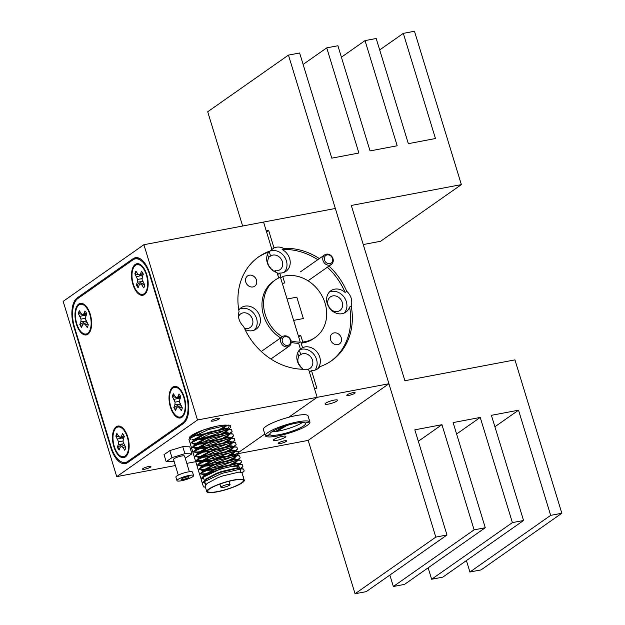 <?xml version="1.0" encoding="UTF-8"?>
<svg xmlns="http://www.w3.org/2000/svg" width="625" height="625" viewBox="0 0 625 625"><rect width="100%" height="100%" fill="white"/><g stroke="black" fill="none" stroke-linecap="round" stroke-linejoin="round"><path stroke-width="0.94" d="M330.742 255.922A4.664 3.961 54.9 0 0 324.945 256.383A4.664 3.961 54.9 0 0 326.289 262.656A4.664 3.961 54.9 0 0 332.086 262.195A4.664 3.961 54.9 0 0 330.742 255.922M325.227 263.852A5.836 4.953 -125.1 0 1 324.664 254.867A5.836 4.953 -125.1 0 1 330.797 255.437A5.836 4.953 -125.1 0 1 331.359 264.422A5.836 4.953 -125.1 0 1 325.227 263.852M138.148 287.703L139.18 285.008L140.422 283.922L141.969 285.102L143.734 287.891A10.078 4.969 -100.7 0 0 144.352 286.648A10.078 4.969 -100.7 0 0 144.789 285.125L142.086 279.57L142.297 276.852L143.32 274.156A10.078 4.969 -100.7 0 0 141.516 271.297L140.484 273.992L139.242 275.078L137.695 273.898L135.938 271.109A10.078 4.969 -100.7 0 0 134.875 273.875L137.586 279.422L137.375 282.148L136.344 284.844A10.078 4.969 -100.7 0 0 138.148 287.703M143.445 283L140.422 283.922M144.367 284.453L141.969 285.102M142.508 276.297L139.711 275.047M138.836 274.773L134.875 273.875M141.336 275.555L136.641 276.664M142.156 278.617L137.586 279.422M138.359 287.148A10.078 4.969 79.3 0 1 136.945 284.789L142.594 281.055M142.141 281.555L137.375 282.148M136.945 284.789L136.344 284.844M143.117 273.727L140.484 273.992M143.086 274.773L139.242 275.078M135.469 273.719A10.078 4.969 79.3 0 1 135.891 272.242A10.078 4.969 79.3 0 1 136.203 271.539M146.609 290.227A15.117 7.461 79.3 0 1 145.891 291.742A15.117 7.461 79.3 0 1 135.344 288.984A15.117 7.461 79.3 0 1 133.055 268.773A15.117 7.461 79.3 0 1 141 265.891A15.117 7.461 79.3 0 1 146.609 290.227M284.812 426.109L275.203 431.609A18.664 3.531 163 0 1 271.828 431.844M276.477 430.883L276.641 431.406L287.195 425.367M276.641 431.406A18.664 3.531 163 0 0 289.18 428.297A18.664 3.531 163 0 0 302.352 422.508M305.156 423.055A18.664 3.531 163 0 0 285 426.047A18.664 3.531 163 0 0 269.773 434.383A18.664 3.531 163 0 0 269.828 434.516L265.406 435.953A23.336 4.422 -17 0 1 265.312 435.75A23.336 4.422 -17 0 1 284.344 425.328A23.336 4.422 -17 0 1 309.586 421.617L305.156 423.055M305.32 423L309.852 421.906A23.336 4.422 -17 0 1 309.938 422.109A23.336 4.422 -17 0 1 290.914 432.523A23.336 4.422 -17 0 1 265.672 436.242L270.094 434.805L269.805 433.859M270.094 434.805A18.664 3.531 163 0 0 290.258 431.805A18.664 3.531 163 0 0 305.477 423.469A18.664 3.531 163 0 0 305.422 423.344M309.156 420.203L309.312 420.148A23.336 4.422 -17 0 0 309.047 419.867L309.586 421.617M265.312 435.75L263.414 429.539A23.336 4.422 -17 0 1 282.445 419.117A23.336 4.422 -17 0 1 308.039 415.898L309.938 422.109M309.852 421.906L309.312 420.148M288.609 337.648A4.664 3.961 54.9 0 0 282.812 338.109A4.664 3.961 54.9 0 0 284.148 344.383A4.664 3.961 54.9 0 0 289.945 343.922A4.664 3.961 54.9 0 0 288.609 337.648M283.086 345.578A5.836 4.953 -125.1 0 1 282.523 336.594A5.836 4.953 -125.1 0 1 288.664 337.164A5.836 4.953 -125.1 0 1 289.219 346.141A5.836 4.953 -125.1 0 1 283.086 345.578M288.453 55.109L299.617 52.992L331.773 158.156L358.891 153.023L326.742 47.859L337.906 45.75L370.055 150.906L397.18 145.773L365.023 40.609L376.195 38.5L408.344 143.664L435.461 138.523L403.312 33.367L414.477 31.25L461.367 184.609L351.297 205.453L404.883 380.719L514.953 359.883L561.844 513.242L550.672 515.359L518.523 410.195L491.406 415.328L523.555 520.492L512.391 522.609L480.234 417.445L453.117 422.578L485.266 527.742L474.102 529.852L441.953 424.695L414.828 429.828L446.984 534.992L435.812 537.102L288.453 55.109L207.703 111.758L242.641 226.023M461.367 184.609L380.617 241.258L363.25 244.547M561.844 513.242L481.094 569.891L469.922 572.008L466.43 560.57M523.555 520.492L442.805 577.141L431.641 579.25L428.141 567.812M485.266 527.742L404.516 584.391L393.352 586.5L389.852 575.062M446.984 534.992L366.234 591.633L355.062 593.75L308.18 440.391L388.93 383.742L335.344 208.469L263.555 222.062L266.234 230.828L268.625 230.375L266.539 231.836M355.062 593.75L435.812 537.102M418.328 441.266L441.953 424.695M393.352 586.5L474.102 529.852M456.609 434.016L480.234 417.445M431.641 579.25L512.391 522.609M494.898 426.766L518.523 410.195M469.922 572.008L550.672 515.359M379.688 49.938L403.312 33.367M341.406 57.188L365.023 40.609M303.117 64.43L326.742 47.859M187.008 476.891A4.016 0.758 163 0 0 183.164 478.062A4.016 0.758 163 0 0 181.438 479.281A4.016 0.758 163 0 0 183.539 479.32A4.016 0.758 163 0 0 187.375 478.148A4.016 0.758 163 0 0 189.109 476.93A4.016 0.758 163 0 0 187.008 476.891M189.758 446.828L182.742 446.672L169.859 450.609L164.031 454.695L166.172 461.703L174.164 461.578M185.234 458.195L191.938 453.844L184.883 453.688L172 457.617L166.172 461.703M189.805 446.859L191.938 453.844M182.742 446.672L184.883 453.688M169.859 450.609L172 457.617M189.023 475.469A8.68 1.641 163 0 0 180.719 478.008A8.68 1.641 163 0 0 176.969 480.641A8.68 1.641 163 0 0 181.516 480.742A8.68 1.641 163 0 0 189.828 478.203A8.68 1.641 163 0 0 193.57 475.57A8.68 1.641 163 0 0 189.023 475.469M193.57 475.57L192.5 472.062A8.68 1.641 163 0 0 187.953 471.969A8.68 1.641 163 0 0 179.641 474.5A8.68 1.641 163 0 0 175.898 477.141L176.969 480.641M189.375 471.734L184.586 456.078A5.789 1.094 163 0 0 181.562 456.016A5.789 1.094 163 0 0 176.016 457.711A5.789 1.094 163 0 0 173.523 459.469L178.305 475.117M337.695 344.648A6.25 5.312 -125.1 0 1 330.969 340.836A6.25 5.312 -125.1 0 1 332.312 333.656A6.25 5.312 -125.1 0 1 334.102 332.906A6.25 5.312 -125.1 0 1 340.828 336.711A6.25 5.312 -125.1 0 1 339.492 343.891A6.25 5.312 -125.1 0 1 337.695 344.648M309.391 371.984L311.477 370.523A13.062 11.094 54.9 0 0 313.953 370.352A13.062 11.094 54.9 0 0 317.703 368.781A13.062 11.094 54.9 0 0 319.875 366.672L318.258 367.805A13.062 11.094 -125.1 0 0 318.008 353.359A13.062 11.094 -125.1 0 0 304.836 346.953A13.062 11.094 -125.1 0 0 302.531 347.688L301.141 343.133L302.758 342A35 29.711 54.9 0 0 305.18 341.656A35 29.711 54.9 0 0 315.234 337.445A35 29.711 54.9 0 0 322.711 297.234A35 29.711 54.9 0 0 285.086 275.93A35 29.711 54.9 0 0 282.727 276.484L281.109 277.617L279.719 273.062A13.062 11.094 -125.1 0 0 282.195 272.898A13.062 11.094 -125.1 0 0 285.953 271.328A13.062 11.094 -125.1 0 0 290.023 260.203A13.062 11.094 -125.1 0 0 282.102 249.523L283.711 248.391A13.062 11.094 54.9 0 0 276.312 247.227A13.062 11.094 54.9 0 0 274.008 247.961L268.625 230.375M330.766 361.305A63.461 53.875 54.9 0 0 349.586 307.055A13.062 11.094 -125.1 0 1 345.891 312.125A13.062 11.094 -125.1 0 1 342.133 313.695A13.062 11.094 -125.1 0 1 328.086 305.742A13.062 11.094 -125.1 0 1 330.883 290.734A13.062 11.094 -125.1 0 1 334.633 289.164A13.062 11.094 -125.1 0 1 345.109 292.414A63.461 53.875 54.9 0 0 327.375 267.219M317.758 259.711A63.461 53.875 54.9 0 0 282.102 249.523M301.141 343.133A35 29.711 54.9 0 0 303.562 342.789A35 29.711 54.9 0 0 313.617 338.578L315.234 337.445M349.586 307.055L351.195 305.922A13.062 11.094 54.9 0 0 346.727 291.281A63.461 53.875 54.9 0 0 328.984 266.086M319.375 258.578A63.461 53.875 54.9 0 0 283.711 248.391M346.727 291.281L345.109 292.414M319.875 366.672A63.461 53.875 54.9 0 0 331.578 360.742A63.461 53.875 54.9 0 0 351.195 305.922M284.219 440.852A4.375 0.828 163 0 0 280.031 442.133A4.375 0.828 163 0 0 278.141 443.461A4.375 0.828 163 0 0 280.438 443.508A4.375 0.828 163 0 0 284.625 442.227A4.375 0.828 163 0 0 286.516 440.898A4.375 0.828 163 0 0 284.219 440.852M352.859 392.703A4.375 0.828 163 0 0 348.664 393.984A4.375 0.828 163 0 0 346.781 395.312A4.375 0.828 163 0 0 349.07 395.359A4.375 0.828 163 0 0 353.266 394.078A4.375 0.828 163 0 0 355.148 392.75A4.375 0.828 163 0 0 352.859 392.703M306.945 369.383A8.305 7.055 54.9 0 0 307.742 369.281A8.305 7.055 54.9 0 0 310.125 368.281A8.305 7.055 54.9 0 0 311.906 358.742A8.305 7.055 54.9 0 0 302.977 353.688A8.305 7.055 54.9 0 0 300.719 354.594L299.344 350.094M274.109 271.367L275.07 270.688A8.305 7.055 54.9 0 0 277.602 270.695A8.305 7.055 54.9 0 0 279.984 269.695A8.305 7.055 54.9 0 0 281.766 260.148A8.305 7.055 54.9 0 0 272.828 255.094A8.305 7.055 54.9 0 0 270.578 256.008L269.266 251.703M332.773 295.898A8.305 7.055 54.9 0 0 330.383 296.898A8.305 7.055 54.9 0 0 328.609 306.438A8.305 7.055 54.9 0 0 337.539 311.492A8.305 7.055 54.9 0 0 339.922 310.492A8.305 7.055 54.9 0 0 341.703 300.953A8.305 7.055 54.9 0 0 332.773 295.898M344.156 313.086A13.062 11.094 54.9 0 0 344.898 298.352A13.062 11.094 54.9 0 0 331.406 291.43A13.062 11.094 54.9 0 0 329.383 292.039M275.484 272.062L275.07 270.688M284.219 272.289A13.062 11.094 54.9 0 0 284.961 257.555A13.062 11.094 54.9 0 0 271.469 250.625A13.062 11.094 54.9 0 0 270.406 250.883A63.461 53.875 54.9 0 0 258.688 256.836A63.461 53.875 54.9 0 0 239.062 311.664A13.062 11.094 54.9 0 0 243.539 326.305A63.461 53.875 54.9 0 0 306.547 369.195A13.062 11.094 54.9 0 0 308.805 370.078L317.141 397.328L314.461 388.57L316.852 388.117L311.477 370.523M277.633 274.531L279.719 273.062M315.016 370.094A13.062 11.094 54.9 0 0 314.789 355.641A13.062 11.094 54.9 0 0 301.609 349.219A13.062 11.094 54.9 0 0 299.586 349.828M334.148 400.109A6.531 1.234 163 0 0 327.891 402.016A6.531 1.234 163 0 0 325.07 404A6.531 1.234 163 0 0 328.492 404.078A6.531 1.234 163 0 0 334.75 402.164A6.531 1.234 163 0 0 337.57 400.18A6.531 1.234 163 0 0 334.148 400.109M282.469 436.359A6.531 1.234 163 0 0 276.211 438.273A6.531 1.234 163 0 0 273.391 440.258A6.531 1.234 163 0 0 276.812 440.328A6.531 1.234 163 0 0 283.07 438.422A6.531 1.234 163 0 0 285.891 436.438A6.531 1.234 163 0 0 282.469 436.359M302.758 342L300.773 335.531L298.383 335.984L287.078 299.008L296.812 297.164L303.344 318.547L293.617 320.391L303.344 318.547L296.812 297.164L287.078 299.008L282.305 283.406L284.703 282.953L282.727 276.484M300.773 335.531L298.695 337M197.492 419.984L143.906 244.711L63.156 301.359L116.742 476.633L197.492 419.984L317.141 397.328L288.719 417.266L317.141 397.328L388.93 383.742M233.211 454.578L236.391 453.977L264.797 434.055L236.391 453.977L308.18 440.391M302.531 347.688L299.805 349.602M300.719 354.594L298.633 356.055M270.578 256.008L268.492 257.469M274.008 247.961L271.281 249.875M330.469 309.039A8.305 7.055 54.9 0 0 328.531 306.281M270.531 268.242A8.305 7.055 54.9 0 0 268.594 265.477M300.672 366.828A8.305 7.055 54.9 0 0 298.734 364.07M81.625 327.359L82.656 324.664L83.898 323.57L85.445 324.75L87.211 327.539A10.078 4.969 -100.7 0 0 87.828 326.305A10.078 4.969 -100.7 0 0 88.266 324.773L85.562 319.227L85.773 316.5L86.797 313.805A10.078 4.969 -100.7 0 0 84.992 310.945L83.961 313.641L82.719 314.734L81.172 313.555L79.414 310.766A10.078 4.969 -100.7 0 0 78.352 313.531L81.062 319.078L80.852 321.805L79.82 324.5A10.078 4.969 -100.7 0 0 81.625 327.359M86.922 322.656L83.898 323.57M87.844 324.109L85.445 324.75M85.977 315.953L83.188 314.695M82.312 314.422L78.352 313.531M84.812 315.203L80.117 316.32M85.633 318.266L81.062 319.078M81.836 326.805A10.078 4.969 79.3 0 1 80.422 324.438L86.07 320.711M85.617 321.211L80.852 321.805M80.422 324.438L79.82 324.5M86.594 313.383L83.961 313.641M86.562 314.43L82.719 314.734M78.945 313.375A10.078 4.969 79.3 0 1 79.367 311.891A10.078 4.969 79.3 0 1 79.68 311.188M90.086 329.875A15.117 7.461 79.3 0 1 89.367 331.391A15.117 7.461 79.3 0 1 78.82 328.633A15.117 7.461 79.3 0 1 76.531 308.43A15.117 7.461 79.3 0 1 84.477 305.547A15.117 7.461 79.3 0 1 90.086 329.875M175.664 410.391L176.688 407.695L177.938 406.609L179.484 407.789L181.242 410.578A10.078 4.969 -100.7 0 0 181.859 409.336A10.078 4.969 -100.7 0 0 182.297 407.812L179.594 402.266L179.805 399.539L180.836 396.844A10.078 4.969 -100.7 0 0 179.023 393.984L178 396.68L176.75 397.773L175.203 396.586L173.445 393.805A10.078 4.969 -100.7 0 0 172.391 396.57L175.094 402.117L174.883 404.836L173.852 407.531A10.078 4.969 -100.7 0 0 175.664 410.391M180.961 405.688L177.938 406.609M181.875 407.141L179.484 407.789M180.016 398.992L177.219 397.734M176.344 397.461L172.391 396.57M178.844 398.242L174.148 399.352M179.664 401.305L175.094 402.117M175.875 409.844A10.078 4.969 79.3 0 1 174.453 407.477L180.102 403.75M179.648 404.242L174.883 404.836M174.453 407.477L173.852 407.531M180.633 396.422L178 396.68M180.594 397.469L176.75 397.773M172.977 396.406A10.078 4.969 79.3 0 1 173.406 394.93A10.078 4.969 79.3 0 1 173.711 394.227M184.125 412.914A15.117 7.461 79.3 0 1 183.406 414.43A15.117 7.461 79.3 0 1 172.852 411.672A15.117 7.461 79.3 0 1 170.562 391.461A15.117 7.461 79.3 0 1 178.508 388.578A15.117 7.461 79.3 0 1 184.125 412.914M119.133 450.047L120.164 447.352L121.406 446.258L122.953 447.445L124.719 450.227A10.078 4.969 -100.7 0 0 125.336 448.992A10.078 4.969 -100.7 0 0 125.773 447.461L123.07 441.914L123.281 439.195L124.312 436.492A10.078 4.969 -100.7 0 0 122.5 433.633L121.477 436.336L120.227 437.422L118.68 436.242L116.922 433.453A10.078 4.969 -100.7 0 0 115.867 436.219L118.57 441.766L118.359 444.492L117.328 447.188A10.078 4.969 -100.7 0 0 119.133 450.047M124.438 445.344L121.406 446.258M125.352 446.797L122.953 447.445M123.492 438.641L120.695 437.383M119.82 437.109L115.867 436.219M122.32 437.898L117.625 439.008M123.141 440.953L118.57 441.766M119.352 449.492A10.078 4.969 79.3 0 1 117.93 447.125L123.578 443.398M123.125 443.898L118.359 444.492M117.93 447.125L117.328 447.188M124.102 436.07L121.477 436.336M124.07 437.117L120.227 437.422M116.453 436.062A10.078 4.969 79.3 0 1 116.883 434.586A10.078 4.969 79.3 0 1 117.188 433.883M127.594 452.562A15.117 7.461 79.3 0 1 126.883 454.078A15.117 7.461 79.3 0 1 116.328 451.32A15.117 7.461 79.3 0 1 114.039 431.117A15.117 7.461 79.3 0 1 121.984 428.234A15.117 7.461 79.3 0 1 127.594 452.562M252.93 286.945A6.25 5.312 -125.1 0 1 246.211 283.141A6.25 5.312 -125.1 0 1 247.547 275.953A6.25 5.312 -125.1 0 1 249.336 275.203A6.25 5.312 -125.1 0 1 256.062 279.008A6.25 5.312 -125.1 0 1 254.727 286.195A6.25 5.312 -125.1 0 1 252.93 286.945M238.789 310.094A13.062 11.094 -125.1 0 1 241.148 307.719A13.062 11.094 -125.1 0 1 244.898 306.148A13.062 11.094 -125.1 0 1 258.945 314.102A13.062 11.094 -125.1 0 1 256.156 329.117A13.062 11.094 -125.1 0 1 252.398 330.688A13.062 11.094 -125.1 0 1 245.016 329.531M303.156 369.258A13.062 11.094 -125.1 0 1 300.414 349.039L298.648 343.266L300.266 342.133L280.43 277.258A35 29.711 54.9 0 0 275.031 280.141A35 29.711 54.9 0 0 282.242 336.789M275.031 280.141L273.422 281.273A35 29.711 54.9 0 0 280.625 337.922M291.125 342.398A35 29.711 54.9 0 0 298.648 343.266M278.695 278.008L277.047 272.617A13.062 11.094 -125.1 0 1 268.773 252.047A63.461 53.875 54.9 0 0 257.883 257.414M143.906 244.711L263.555 222.062L271.883 249.32A13.062 11.094 54.9 0 0 270.391 250.914L268.773 252.047M290.953 340.781A35 29.711 54.9 0 0 300.266 342.133M148.625 466.523A4.375 0.828 163 0 0 144.43 467.805A4.375 0.828 163 0 0 142.547 469.133A4.375 0.828 163 0 0 144.836 469.18A4.375 0.828 163 0 0 149.031 467.898A4.375 0.828 163 0 0 150.914 466.57A4.375 0.828 163 0 0 148.625 466.523M217.258 418.375A4.375 0.828 163 0 0 213.07 419.648A4.375 0.828 163 0 0 211.18 420.984A4.375 0.828 163 0 0 213.477 421.031A4.375 0.828 163 0 0 217.664 419.75A4.375 0.828 163 0 0 219.555 418.422A4.375 0.828 163 0 0 217.258 418.375M297.656 352.859L298.812 356.633A8.305 7.055 54.9 0 0 302.336 368.148L302.531 368.789M244.422 328.273A8.305 7.055 54.9 0 0 247.805 328.484A8.305 7.055 54.9 0 0 250.188 327.484A8.305 7.055 54.9 0 0 251.969 317.938A8.305 7.055 54.9 0 0 243.039 312.883A8.305 7.055 54.9 0 0 240.648 313.883A8.305 7.055 54.9 0 0 238.531 316.5M267.516 254.273L268.672 258.039A8.305 7.055 54.9 0 0 272.195 269.562L272.391 270.203M254.422 330.078A13.062 11.094 54.9 0 0 255.164 315.344A13.062 11.094 54.9 0 0 241.672 308.414A13.062 11.094 54.9 0 0 239.648 309.023M227.625 428.352A20.812 3.938 163 0 0 229.016 426.172A20.812 3.938 163 0 0 218.117 425.945A20.812 3.938 163 0 0 198.188 432.023A20.812 3.938 163 0 0 189.211 438.344A20.812 3.938 163 0 0 191.031 439.305M197.359 439.031A20.812 3.938 163 0 0 200.109 438.578A20.812 3.938 163 0 0 227.039 428.789M137.922 257.82L133 258.75A23.336 11.508 79.3 0 1 135.359 257.734A23.336 11.508 79.3 0 1 149.789 273.578L186.766 394.516A23.336 11.508 79.3 0 1 183.367 423.508L127.656 462.594A23.336 11.508 79.3 0 1 125.297 463.609A23.336 11.508 79.3 0 1 110.859 447.766L111.336 447.672M74.359 326.734L73.891 326.828A23.336 11.508 79.3 0 1 77.281 297.836L79.359 297.445M73.891 326.828L110.859 447.766M133 258.75L77.281 297.836M116.742 476.633L175.375 465.531M186.812 463.367L197.82 461.281M198.516 461.148L200.836 460.711M217.414 457.57L224.469 456.234M132.891 284.367A16.055 7.922 -100.7 0 0 146.266 292.492A16.055 7.922 -100.7 0 0 146.781 274.625A16.055 7.922 -100.7 0 0 141.07 265.055A16.055 7.922 -100.7 0 0 132.805 267.703A16.055 7.922 -100.7 0 0 132.891 284.367M113.875 446.711A16.055 7.922 -100.7 0 0 127.25 454.836A16.055 7.922 -100.7 0 0 127.766 436.969A16.055 7.922 -100.7 0 0 122.055 427.391A16.055 7.922 -100.7 0 0 113.789 430.039A16.055 7.922 -100.7 0 0 113.875 446.711M170.398 407.062A16.055 7.922 -100.7 0 0 183.781 415.188A16.055 7.922 -100.7 0 0 184.289 397.32A16.055 7.922 -100.7 0 0 178.578 387.742A16.055 7.922 -100.7 0 0 170.312 390.391A16.055 7.922 -100.7 0 0 170.398 407.062M76.367 324.023A16.055 7.922 -100.7 0 0 89.742 332.148A16.055 7.922 -100.7 0 0 90.25 314.281A16.055 7.922 -100.7 0 0 84.547 304.703A16.055 7.922 -100.7 0 0 76.281 307.352A16.055 7.922 -100.7 0 0 76.367 324.023M111 446.602A23.336 11.508 -100.7 0 0 125.43 462.445A23.336 11.508 -100.7 0 0 127.789 461.43L182.695 422.914A23.336 11.508 -100.7 0 0 186.094 393.922L149.656 274.734A23.336 11.508 -100.7 0 0 135.219 258.891A23.336 11.508 -100.7 0 0 132.867 259.906L77.953 298.43A23.336 11.508 -100.7 0 0 74.562 327.422L111 446.602M224.102 485.461A4.758 0.898 163 0 0 220.969 487.328A4.758 0.898 163 0 0 226.945 486.414A4.758 0.898 163 0 0 230.078 484.547A4.758 0.898 163 0 0 224.102 485.461M231.109 487.797A18.664 3.531 -17 0 1 207.672 491.391A18.664 3.531 -17 0 1 219.938 484.07A18.664 3.531 -17 0 1 243.375 480.477A18.664 3.531 -17 0 1 231.109 487.797M204.32 480.414L203.602 478.07A18.664 3.531 -17 0 1 215.867 470.75A18.664 3.531 -17 0 1 239.305 467.156L239.484 467.758M243.328 477.141L243.672 476.789L243.164 476.602M240.172 470L240.797 468.867L237.875 468.227L221.344 472.133L216.586 473.906L205.859 479.602L203.984 482.516L205.273 483.555M237.891 466.336L239.461 464.484L236.539 463.844L220.008 467.75L215.242 469.531L204.516 475.219L202.648 478.141L203.938 479.172M233.516 463.617L236.023 462.289L238.125 460.102L235.203 459.461L218.664 463.367L213.906 465.148L202.297 471.617L201.305 473.758L203.906 475.07M204.617 475.141L206.18 475.18M215.586 469.391L231.352 464.57M232.172 459.242L234.687 457.914L236.781 455.719L233.859 455.078L217.328 458.984L212.562 460.766L200.953 467.234L199.969 469.375L202.562 470.688M203.281 470.758L212.914 469.922M214.25 465.008L230.016 460.188M230.836 454.859L233.344 453.531L235.445 451.344L232.523 450.695L215.984 454.602L211.227 456.383L199.617 462.852L198.625 464.992L201.227 466.305M201.938 466.375L211.57 465.539M212.906 460.625L228.672 455.805M229.492 450.477L232.008 449.148L234.102 446.961L231.18 446.312L214.648 450.219L209.883 452L198.273 458.469L197.289 460.609L199.883 461.922M200.602 461.992L210.234 461.156M211.57 456.242L227.336 451.422M228.156 446.094L230.664 444.766L232.766 442.578L229.844 441.937L213.305 445.844L208.547 447.617L196.938 454.094L195.945 456.227L198.547 457.539M199.258 457.609L208.891 456.773M219.602 449.344L225.992 447.039M226.812 441.711L229.328 440.383L231.422 438.195L228.5 437.555L211.969 441.461L207.203 443.234L195.594 449.711L194.609 451.844L197.203 453.156M197.922 453.227L199.312 453.273M208.891 447.484L224.656 442.656M225.477 437.328L227.984 436L230.086 433.812L227.164 433.172L210.625 437.078L205.867 438.859L194.258 445.328L193.266 447.469L195.867 448.781M196.578 448.852L206.211 448.008M207.547 443.102L223.32 438.281M224.133 432.945L226.648 431.617L228.742 429.43L225.82 428.789L209.289 432.695L204.523 434.477L192.914 440.945L191.93 443.086L194.523 444.398M195.242 444.469L204.875 443.633M206.211 438.719L221.977 433.898M203.625 429.914L192.461 435.781L190.586 438.703L192.305 435.258L194.352 433.828M193.898 440.086L203.531 439.25M204.867 434.336L220.641 429.516M222.797 428.57L227.422 425.25M193.953 435.75L202.195 434.867M203.531 429.953L216.141 426.344M205.375 487.07L203.445 486.859L202.289 483.078L203.406 482.102L221.742 473.414L241.32 468.93L243.602 469.055L244.195 471L241.945 472.641M205.016 482.711L204.414 482.703M204.055 482.688L202.109 482.477L200.953 478.695L202.07 477.719L220.406 469.031L239.977 464.547L242.266 464.672L242.859 466.617L240.609 468.258M240.305 468.438L239.781 468.734M203.68 478.328L203.07 478.32M202.711 478.305L200.766 478.094L199.609 474.312L200.727 473.336L219.062 464.648L238.641 460.164L240.922 460.289L241.516 462.234L239.266 463.883M238.961 464.055L234.438 466.266M209.664 473.305L206.742 473.688M205.586 473.797L201.734 473.938M201.375 473.922L199.43 473.711L198.273 469.93L199.391 468.953L217.727 460.266L237.297 455.789L239.586 455.914L240.18 457.852L237.93 459.5M237.625 459.68L219.531 466.492L205.398 469.305M204.242 469.414L200.391 469.555M200.031 469.539L198.086 469.328L196.93 465.555L198.047 464.578L216.383 455.883L235.961 451.406L238.242 451.531L238.844 453.469L236.586 455.117M236.281 455.297L218.195 462.109L204.062 464.922M202.906 465.031L199.055 465.172M198.695 465.164L196.75 464.945L195.594 461.172L196.711 460.195L215.047 451.508L234.617 447.023L236.906 447.148L237.5 449.086L235.25 450.734M234.945 450.914L216.852 457.727L202.719 460.539M201.562 460.656L197.719 460.789M197.352 460.781L195.406 460.57L194.25 456.789L195.367 455.813L213.703 447.125L233.281 442.641L235.57 442.766L236.164 444.711L233.906 446.352M233.602 446.531L215.516 453.344L201.383 456.156M200.227 456.273L196.375 456.414M196.016 456.398L194.07 456.187L192.914 452.406L194.031 451.43L212.367 442.742L231.938 438.258L234.227 438.383L234.82 440.328L232.57 441.969M232.266 442.148L214.172 448.961L200.039 451.773M198.883 451.891L195.039 452.031M194.68 452.016L192.727 451.805L191.578 448.023L192.688 447.047L211.023 438.359L230.602 433.875L232.891 434L233.484 435.945L231.227 437.586M230.922 437.766L212.836 444.578L198.703 447.398M197.547 447.508L193.695 447.648M193.336 447.633L191.391 447.422L190.234 443.641L191.352 442.664L209.687 433.977L229.258 429.492L231.547 429.617L232.141 431.562L229.891 433.211M229.586 433.383L211.492 440.203L200.328 442.625M196.203 443.125L192.359 443.266M190.727 443.148L190.047 443.039L188.898 439.258L190.008 438.281L208.344 429.594L227.922 425.109L230.211 425.242L230.805 427.18L228.703 429.297M216.406 430.523L209.258 432.703M204.711 433.812L194.969 435.195M227.047 425.195L220.477 428.984M217.75 434.898L210.594 437.086M206.047 438.188L194.555 439.594M193.742 439.555L192.445 439.391M191.93 443.086L193.641 439.633L204.367 433.945L209.125 432.172L225.664 428.266L228.586 428.906L228.742 429.43M228.578 429.195L226.484 431.094L221.812 433.367M219.086 439.281L211.937 441.469M207.391 442.57L195.898 443.977M195.078 443.938L191.883 442.812M193.266 447.469L194.977 444.016L205.703 438.328L210.469 436.547L227 432.641L229.922 433.289L230.086 433.812M229.922 433.578L227.828 435.477L223.156 437.75M220.43 443.664L213.273 445.852M208.727 446.953L197.234 448.359M196.422 448.32L193.227 447.188M194.609 451.844L196.32 448.398L207.047 442.711L211.805 440.93L228.344 437.023L231.266 437.672L231.422 438.195M231.258 437.961L229.164 439.859L224.492 442.133M221.766 448.047L214.617 450.234M210.07 451.336L198.578 452.742M197.758 452.703L194.562 451.57M195.945 456.227L197.656 452.781L208.383 447.094L213.148 445.312L229.68 441.406L232.602 442.055L232.766 442.578M232.602 442.336L230.508 444.242L225.836 446.516M223.109 452.43L215.953 454.617M211.406 455.719L199.914 457.125M199.102 457.086L195.906 455.953M197.289 460.609L199 457.164L209.727 451.477L214.484 449.695L231.016 445.789L233.938 446.43L234.102 446.961M233.938 446.719L231.844 448.617L227.172 450.898M224.445 456.812L217.297 459M212.75 460.102L201.258 461.508M200.438 461.469L197.242 460.336M198.625 464.992L200.336 461.547L211.063 455.859L215.828 454.078L232.359 450.172L235.281 450.812L235.445 451.344M235.281 451.102L233.188 453L228.516 455.281M223.461 461.961L218.633 463.375M214.086 464.484L202.594 465.883M201.781 465.852L198.578 464.719M199.969 469.375L201.68 465.93L212.406 460.242L217.164 458.461L233.695 454.555L236.617 455.195L236.781 455.719M236.617 455.484L234.523 457.383L229.852 459.664M227.125 465.57L219.977 467.758M215.43 468.859L203.938 470.266M203.117 470.227L199.922 469.102M201.305 473.758L203.016 470.305L213.742 464.617L218.508 462.844L235.039 458.938L237.961 459.578L238.125 460.102M237.961 459.867L235.859 461.766L231.195 464.039M207.109 474.625L205.273 474.648M204.453 474.609L201.258 473.484M202.648 478.141L204.359 474.688L215.078 469L219.844 467.227L236.375 463.32L239.297 463.961L239.461 464.484M239.297 464.25L237.07 466.227M203.773 478.641L202.602 477.867M203.984 482.516L205.695 479.07L216.422 473.383L221.18 471.602L237.719 467.695L240.641 468.344L240.797 468.867M240.641 468.633L240.008 469.477M205.117 483.023L203.938 482.242M206.781 491.664L205.164 486.375L207.039 483.453L217.758 477.766L222.523 475.984L239.055 472.078L241.977 472.727L244.266 480.203A19.602 3.711 163 0 0 219.664 483.977A19.602 3.711 163 0 0 206.781 491.664A19.602 3.711 163 0 0 231.391 487.891A19.602 3.711 163 0 0 244.266 480.203M127.789 461.43L129.867 461.039M184.453 422.578L182.695 422.914M186.094 393.922L186.555 393.836M150.117 274.648L149.656 274.734M324.664 254.867L300.438 271.859M331.359 264.422L308.023 280.789M147.672 288.695L145.891 291.742M143.766 268.07L141 265.891M282.523 336.594L261.273 351.5M289.219 346.141L270.891 359.008M91.148 328.352L89.367 331.391M87.242 307.727L84.477 305.547M185.18 411.383L183.406 414.43M181.281 390.766L178.508 388.578M128.656 451.039L126.883 454.078M124.758 430.414L121.984 428.234M125.43 462.445L128.758 461.82M135.219 258.891L139.016 258.172M229.078 481.273L230.078 484.547M204.477 480.938L205.656 484.797M204.977 480.383L202.289 483.078M239.867 468.32L243.602 469.055M203.633 476L200.953 478.695M238.531 463.938L242.266 464.672M202.297 471.617L199.609 474.312M237.188 459.555L240.922 460.289M200.953 467.234L198.273 469.93M235.852 455.172L239.586 455.914M199.617 462.852L196.93 465.555M234.508 450.789L238.242 451.531M198.273 458.469L195.594 461.172M233.172 446.414L236.906 447.148M196.938 454.094L194.25 456.789M231.828 442.031L235.57 442.766M195.594 449.711L192.914 452.406M230.492 437.648L234.227 438.383M194.258 445.328L191.578 448.023M229.148 433.266L232.891 434M192.914 440.945L190.234 443.641M227.813 428.883L231.547 429.617M191.578 436.562L188.898 439.258M203.445 486.859L205.43 487.25M244.195 471L242.102 473.109M202.109 482.477L204.18 482.883M242.859 466.617L240.758 468.727M200.766 478.094L202.844 478.5M241.516 462.234L239.422 464.352M199.43 473.711L201.5 474.125M240.18 457.852L238.078 459.969M198.086 469.328L200.164 469.742M238.844 453.469L236.742 455.586M196.75 464.945L198.82 465.359M237.5 449.086L235.398 451.203M195.406 460.57L197.484 460.977M236.164 444.711L234.063 446.82M194.07 456.187L196.141 456.594M234.82 440.328L232.719 442.438M192.727 451.805L194.805 452.211M233.484 435.945L231.383 438.055M191.391 447.422L193.469 447.828M232.141 431.562L230.039 433.672M190.047 443.039L190.703 443.172M239.648 468.281L240.82 472.133M219.977 484.055L220.969 487.328"/></g></svg>
